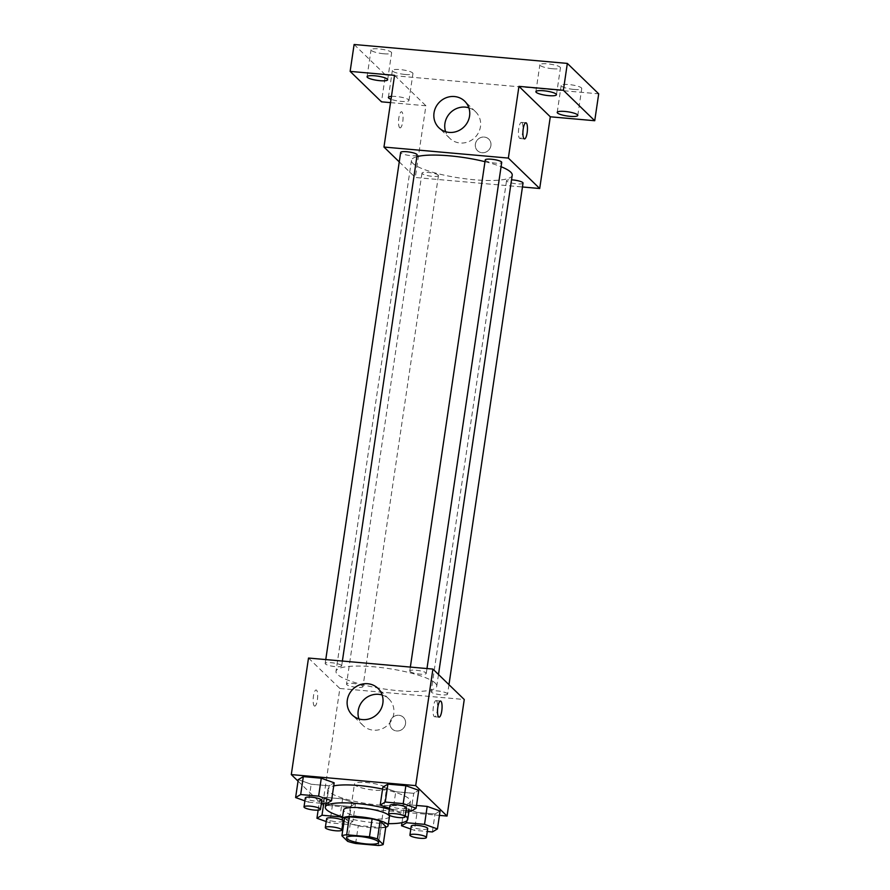 <?xml version="1.0" encoding="UTF-8"?>
<svg xmlns="http://www.w3.org/2000/svg" width="890" height="890" viewBox="0 0 890 890"><rect width="100%" height="100%" fill="white"/><g stroke="black" fill="none" stroke-linecap="round" stroke-linejoin="round"><path stroke-width="0.67" stroke-dasharray="4.45 3.34" d="M386.049 787.728A16.198 3.315 8.4 0 1 386.527 788.718A16.198 3.315 8.4 0 1 370.018 789.63A16.198 3.315 8.4 0 1 354.465 783.99A16.198 3.315 8.4 0 1 368.76 782.777A16.198 3.315 8.4 0 1 386.049 787.728M355.633 843.475L358.281 825.553L381.076 827.567L378.428 845.5M385.848 826.576A21.994 4.506 8.4 0 1 381.076 827.567M358.281 825.553A21.994 4.506 8.4 0 1 350.304 823.428L347.656 841.35M344.564 817.843L350.304 823.428M344.085 821.081A23.14 4.739 -171.6 0 0 370.796 827.644A23.14 4.739 -171.6 0 0 385.748 827.233M389.42 816.631A23.14 4.739 8.4 0 1 372.12 818.678A23.14 4.739 8.4 0 1 343.629 809.867M388.385 823.651A41.663 8.533 8.4 0 1 342.594 816.886M389.342 809.299A41.663 8.533 8.4 0 1 405.239 815.752M382.567 789.063A41.663 8.533 8.4 0 1 409.155 798.864A41.663 8.533 8.4 0 1 410.39 801.401A41.663 8.533 8.4 0 1 367.926 803.759A41.663 8.533 8.4 0 1 327.954 789.23A41.663 8.533 8.4 0 1 333.717 785.903M319.588 800.321L332.482 804.927L350.438 806.518L355.488 803.503L342.594 798.909L324.639 797.318L319.588 800.321L332.482 804.927L350.438 806.518L355.488 803.503L342.594 798.909L324.639 797.318L319.588 800.321L318.13 810.156M304.892 800.866L308.519 802.157L311.166 784.235L298.261 779.629L311.166 784.235L329.111 785.826L334.173 782.811L329.111 785.826L326.474 803.748M298.039 781.131L322.658 805.016L439.438 815.374M406.886 820.725L409.233 804.816L416.52 805.461L409.233 804.816L404.171 807.82L417.065 812.425L435.021 814.016L440.083 811.001L435.021 814.016L432.373 831.95M389.486 808.365L393.102 809.655L395.75 791.733L382.856 787.127L395.75 791.733L413.705 793.324L418.756 790.309L413.705 793.324L411.058 811.246M308.507 658.044L339.858 688.482L322.658 805.016M339.858 688.482L464.257 699.507M405.529 723.815A8.099 7.632 -45.9 0 0 392.279 717.818A8.099 7.632 -45.9 0 0 400.166 730.468A8.099 7.632 -45.9 0 0 403.393 717.318A8.099 7.632 -45.9 0 0 392.279 717.818A8.099 7.632 -45.9 0 0 400.155 730.468A8.099 7.632 -45.9 0 0 405.529 723.815M435.255 683.108A50.919 10.424 8.4 0 1 436.756 686.212A50.919 10.424 8.4 0 1 384.858 689.094A50.919 10.424 8.4 0 1 336.008 671.338A50.919 10.424 8.4 0 1 380.931 667.533A50.919 10.424 8.4 0 1 435.255 683.108M341.426 665.386A8.333 1.702 8.4 0 1 341.671 665.898A8.333 1.702 8.4 0 1 333.183 666.365A8.333 1.702 8.4 0 1 325.184 663.462A8.333 1.702 8.4 0 1 332.537 662.839A8.333 1.702 8.4 0 1 341.426 665.386M362.742 686.079A8.333 1.702 8.4 0 1 362.986 686.591A8.333 1.702 8.4 0 1 354.498 687.058A8.333 1.702 8.4 0 1 346.51 684.154A8.333 1.702 8.4 0 1 353.853 683.531A8.333 1.702 8.4 0 1 362.742 686.079M447.336 693.577A8.333 1.702 8.4 0 1 447.581 694.089A8.333 1.702 8.4 0 1 439.082 694.556A8.333 1.702 8.4 0 1 431.094 691.652A8.333 1.702 8.4 0 1 438.447 691.029A8.333 1.702 8.4 0 1 447.336 693.577M410.023 671.472A8.333 1.702 -171.6 0 0 418.912 674.019A8.333 1.702 -171.6 0 0 426.254 673.396A8.333 1.702 -171.6 0 0 418.267 670.493A8.333 1.702 -171.6 0 0 409.778 670.96A8.333 1.702 -171.6 0 0 410.023 671.472M314.248 705.892A8.099 2.169 95.1 0 0 314.693 706.115A8.099 2.169 95.1 0 0 317.563 698.238A8.099 2.169 95.1 0 0 316.117 689.984A8.099 2.169 95.1 0 0 313.336 696.992A8.099 2.169 95.1 0 0 314.248 705.892M436.478 700.842A8.099 2.169 -84.9 0 1 437.391 709.731A8.099 2.169 -84.9 0 1 434.598 716.75A8.099 2.169 -84.9 0 1 433.163 708.485A8.099 2.169 -84.9 0 1 436.033 700.608A8.099 2.169 -84.9 0 1 436.478 700.842M314.259 705.892A8.099 2.169 95.1 0 0 314.693 706.115A8.099 2.169 95.1 0 0 317.574 698.238A8.099 2.169 95.1 0 0 316.128 689.984A8.099 2.169 95.1 0 0 313.336 696.992A8.099 2.169 95.1 0 0 314.259 705.892M382.144 695.001A18.512 17.433 134.1 0 1 388.886 698.962A18.512 17.433 134.1 0 1 393.758 713.825A18.512 17.433 134.1 0 1 381.487 729.021A18.512 17.433 134.1 0 1 363.098 725.539A18.512 17.433 134.1 0 1 358.926 718.909M512.217 175.219A50.919 10.424 8.4 0 1 460.319 178.1A50.919 10.424 8.4 0 1 411.469 160.345A50.919 10.424 8.4 0 1 416.865 156.673M484.972 161.691A50.919 10.424 8.4 0 1 501.081 166.719M485.228 159.966A8.333 1.702 -171.6 0 0 485.473 160.478A8.333 1.702 -171.6 0 0 494.362 163.026A8.333 1.702 -171.6 0 0 501.715 162.403M438.203 175.085A8.333 1.702 8.4 0 1 438.447 175.597A8.333 1.702 8.4 0 1 429.959 176.064A8.333 1.702 8.4 0 1 421.96 173.161A8.333 1.702 8.4 0 1 429.314 172.538A8.333 1.702 8.4 0 1 438.203 175.085M523.031 183.095A8.333 1.702 8.4 0 1 514.542 183.562A8.333 1.702 8.4 0 1 506.555 180.659A8.333 1.702 8.4 0 1 511.528 179.836M417.132 154.905A8.333 1.702 8.4 0 1 408.632 155.372A8.333 1.702 8.4 0 1 400.645 152.468M399.254 161.891L415.319 177.488L522.463 186.978M390.532 102.628L425.909 105.765L415.319 177.488M354.109 44.5L385.459 74.927L381.487 101.827M385.459 74.927L598.703 93.839M490.913 145.582A8.099 7.632 -45.9 0 0 477.674 139.585A8.099 7.632 -45.9 0 0 485.551 152.234A8.099 7.632 -45.9 0 0 488.777 139.085A8.099 7.632 -45.9 0 0 477.663 139.585A8.099 7.632 -45.9 0 0 485.551 152.234A8.099 7.632 -45.9 0 0 490.913 145.582M394.559 75.338L425.909 105.765M399.632 127.659A8.099 2.169 95.1 0 0 400.077 127.893A8.099 2.169 95.1 0 0 402.947 120.016A8.099 2.169 95.1 0 0 401.501 111.751A8.099 2.169 95.1 0 0 398.72 118.771A8.099 2.169 95.1 0 0 399.632 127.659M521.863 122.609A8.099 2.169 -84.9 0 1 522.775 131.509A8.099 2.169 -84.9 0 1 519.994 138.517A8.099 2.169 -84.9 0 1 518.547 130.263A8.099 2.169 -84.9 0 1 521.418 122.386A8.099 2.169 -84.9 0 1 521.863 122.609M399.643 127.659A8.099 2.169 95.1 0 0 400.077 127.893A8.099 2.169 95.1 0 0 402.959 120.016A8.099 2.169 95.1 0 0 401.512 111.751A8.099 2.169 95.1 0 0 398.731 118.771A8.099 2.169 95.1 0 0 399.643 127.659M468.852 107.801A18.512 17.433 134.1 0 1 475.594 111.773A18.512 17.433 134.1 0 1 480.466 126.636A18.512 17.433 134.1 0 1 468.196 141.833A18.512 17.433 134.1 0 1 449.806 138.339A18.512 17.433 134.1 0 1 445.634 131.72M391.455 96.376A10.402 2.136 8.4 0 1 396.161 96.487A10.402 2.136 8.4 0 1 408.977 100.448A10.402 2.136 8.4 0 1 402.224 101.449A10.402 2.136 8.4 0 1 391.022 99.279M383.846 53.778A10.402 2.136 -171.6 0 0 391.622 52.855A10.402 2.136 -171.6 0 0 378.817 48.894A10.402 2.136 -171.6 0 0 371.041 49.818A10.402 2.136 -171.6 0 0 383.846 53.778M552.668 68.752A10.402 2.136 -171.6 0 0 560.444 67.829A10.402 2.136 -171.6 0 0 547.628 63.869A10.402 2.136 -171.6 0 0 539.852 64.792A10.402 2.136 -171.6 0 0 552.668 68.752M573.983 89.445A10.402 2.136 -171.6 0 0 581.76 88.522A10.402 2.136 -171.6 0 0 568.955 84.561A10.402 2.136 -171.6 0 0 561.178 85.485A10.402 2.136 -171.6 0 0 573.983 89.445M405.173 74.471A10.402 2.136 -171.6 0 0 412.949 73.547A10.402 2.136 -171.6 0 0 400.133 69.587A10.402 2.136 -171.6 0 0 392.357 70.51A10.402 2.136 -171.6 0 0 405.173 74.471M393.102 809.655L405.974 810.801M406.407 807.864A8.333 1.702 8.4 0 1 397.908 808.343A8.333 1.702 8.4 0 1 389.92 805.439M395.75 791.733L413.705 793.324M308.519 802.157L321.379 803.303M321.813 800.366A8.333 1.702 8.4 0 1 313.325 800.833A8.333 1.702 8.4 0 1 305.326 797.93M311.166 784.235L329.111 785.826M410.802 829.057L414.417 830.348L427.289 831.494M427.723 828.557A8.333 1.702 8.4 0 1 419.234 829.035A8.333 1.702 8.4 0 1 411.236 826.131M409.233 804.816L404.171 807.82L401.98 822.66M404.171 807.82L417.065 812.425L414.417 830.348M417.065 812.425L435.021 814.016M326.218 821.559L329.834 822.85L342.706 823.995M343.64 824.073L347.79 824.44L352.852 821.437L342.472 817.732M343.139 821.058A8.333 1.702 8.4 0 1 334.64 821.537A8.333 1.702 8.4 0 1 326.652 818.622M332.482 804.927L329.834 822.85M350.438 806.518L347.79 824.44M355.488 803.503L352.852 821.437M342.594 798.909L340.058 816.119M324.639 797.318L323.726 803.503M378.584 842.507L386.527 788.718M346.522 837.779L354.465 783.99M327.954 789.23L325.818 803.692M410.39 801.401L408.966 811.068M434.598 716.75L439.082 717.151M436.033 700.608L440.517 701.009M388.886 698.962L377.972 688.37M363.098 725.539L352.184 714.948M411.469 160.345L336.008 671.338M438.492 674.498L436.756 686.212M426.254 673.396L426.978 668.546M409.778 670.96L410.346 667.077M421.96 173.161L346.51 684.154M438.447 175.597L362.986 686.591M506.555 180.659L431.094 691.652M448.972 684.666L447.581 694.089M325.762 659.579L325.184 663.462M342.383 661.048L341.671 665.898M519.994 138.517L524.466 138.918M521.418 122.386L525.901 122.776M475.594 111.773L464.691 101.182M449.806 138.339L438.892 127.748M408.977 100.448L412.949 73.547M388.385 97.411L392.357 70.51M577.788 115.411L581.76 88.522M557.207 112.374L561.178 85.485M556.472 94.718L560.444 67.829M535.88 91.681L539.852 64.792M387.651 79.755L391.622 52.855M367.069 76.718L371.041 49.818"/><path stroke-width="1.33" d="M378.105 841.517A16.198 3.315 8.4 0 1 378.584 842.507A16.198 3.315 8.4 0 1 362.074 843.42A16.198 3.315 8.4 0 1 346.522 837.779A16.198 3.315 8.4 0 1 360.817 836.567A16.198 3.315 8.4 0 1 378.105 841.517M369.472 836.8L346.677 834.787A21.994 4.506 8.4 0 0 341.916 835.777L347.656 841.35A21.994 4.506 8.4 0 0 355.633 843.475L378.428 845.5A21.994 4.506 8.4 0 0 383.201 844.51L377.449 838.925A21.994 4.506 8.4 0 0 369.472 836.8L372.12 818.878L349.325 816.853L346.677 834.787M383.201 844.51L385.848 826.576L380.097 821.003L377.449 838.925M341.916 835.777L344.564 817.843A21.994 4.506 8.4 0 1 349.325 816.853M372.12 818.878A21.994 4.506 8.4 0 1 380.097 821.003M385.748 827.233A23.14 4.739 -171.6 0 0 388.096 825.597A23.14 4.739 -171.6 0 0 365.89 817.521A23.14 4.739 -171.6 0 0 342.305 818.833A23.14 4.739 -171.6 0 0 344.085 821.081M342.305 818.833L343.629 809.867A23.14 4.739 8.4 0 1 364.043 808.142A23.14 4.739 8.4 0 1 388.741 815.218A23.14 4.739 8.4 0 1 389.42 816.631L388.096 825.597M405.239 815.752A41.663 8.533 8.4 0 1 406.507 816.798A41.663 8.533 8.4 0 1 407.742 819.334A41.663 8.533 8.4 0 1 388.385 823.651M342.594 816.886A41.663 8.533 8.4 0 1 325.306 807.163A41.663 8.533 8.4 0 1 347.589 802.914A41.663 8.533 8.4 0 1 389.342 809.299M333.717 785.903A41.663 8.533 8.4 0 1 382.567 789.063M321.379 803.303L326.474 803.748L331.525 800.744L334.173 782.811L321.279 778.216L303.323 776.625L298.261 779.629L295.614 797.562L304.892 800.866M439.438 815.374L447.047 816.052L415.697 785.614L291.297 774.589L298.039 781.131M427.289 831.494L432.373 831.95L437.435 828.935L440.083 811.001L427.189 806.407L416.52 805.461L427.189 806.407L424.541 824.34L406.585 822.749L401.524 825.753L410.802 829.057M405.974 810.801L411.058 811.246L416.108 808.242L418.756 790.309L405.862 785.714L387.907 784.123L382.856 787.127L380.208 805.061L389.486 808.365M291.297 774.589L308.507 658.044L432.907 669.08L464.257 699.507L447.047 816.052M432.907 669.08L415.697 785.614M382.856 703.234A18.512 17.433 134.1 0 1 370.585 718.43A18.512 17.433 134.1 0 1 352.184 714.948A18.512 17.433 134.1 0 1 352.574 689.516A18.512 17.433 134.1 0 1 377.972 688.37A18.512 17.433 134.1 0 1 382.856 703.234M440.951 701.231A8.099 2.169 -84.9 0 1 441.874 710.131A8.099 2.169 -84.9 0 1 439.082 717.151A8.099 2.169 -84.9 0 1 437.635 708.885A8.099 2.169 -84.9 0 1 440.517 701.009A8.099 2.169 -84.9 0 1 440.951 701.231M358.926 718.909A18.512 17.433 134.1 0 1 363.487 700.107A18.512 17.433 134.1 0 1 382.144 695.001M501.081 166.719A50.919 10.424 8.4 0 1 510.704 172.115A50.919 10.424 8.4 0 1 512.217 175.219L438.492 674.498M416.865 156.673A50.919 10.424 8.4 0 1 484.972 161.691M426.978 668.546L501.715 162.403A8.333 1.702 -171.6 0 0 493.728 159.499A8.333 1.702 -171.6 0 0 485.228 159.966L410.346 667.077M511.528 179.836A8.333 1.702 8.4 0 1 522.786 182.584A8.333 1.702 8.4 0 1 523.031 183.095L448.972 684.666M325.762 659.579L400.645 152.468A8.333 1.702 8.4 0 1 407.998 151.845A8.333 1.702 8.4 0 1 416.887 154.393A8.333 1.702 8.4 0 1 417.132 154.905L342.383 661.048M522.463 186.978L539.707 188.513L508.357 158.086L383.968 147.05L399.254 161.891M539.707 188.513L550.298 116.79L594.731 120.728L598.703 93.839L567.342 63.413L354.109 44.5L350.137 71.389L381.487 101.827L390.532 102.628M567.342 63.413L563.381 90.302L518.948 86.363L508.357 158.086M383.968 147.05L394.559 75.338L350.137 71.389M469.564 116.045A18.512 17.433 134.1 0 1 457.293 131.242A18.512 17.433 134.1 0 1 438.892 127.748A18.512 17.433 134.1 0 1 439.282 102.328A18.512 17.433 134.1 0 1 464.691 101.182A18.512 17.433 134.1 0 1 469.564 116.045M550.298 116.79L518.948 86.363M526.346 123.009A8.099 2.169 -84.9 0 1 527.258 131.898A8.099 2.169 -84.9 0 1 524.466 138.918A8.099 2.169 -84.9 0 1 523.02 130.663A8.099 2.169 -84.9 0 1 525.901 122.776A8.099 2.169 -84.9 0 1 526.346 123.009M445.634 131.72A18.512 17.433 134.1 0 1 450.195 112.919A18.512 17.433 134.1 0 1 468.852 107.801M391.022 99.279A10.402 2.136 8.4 0 1 388.385 97.411A10.402 2.136 8.4 0 1 391.455 96.376M374.846 75.795A10.402 2.136 8.4 0 1 387.651 79.755A10.402 2.136 8.4 0 1 377.049 80.345A10.402 2.136 8.4 0 1 367.069 76.718A10.402 2.136 8.4 0 1 374.846 75.795M564.983 111.45A10.402 2.136 8.4 0 1 577.788 115.411A10.402 2.136 8.4 0 1 567.186 116A10.402 2.136 8.4 0 1 557.207 112.374A10.402 2.136 8.4 0 1 564.983 111.45M543.657 90.758A10.402 2.136 8.4 0 1 556.472 94.718A10.402 2.136 8.4 0 1 545.87 95.308A10.402 2.136 8.4 0 1 535.88 91.681A10.402 2.136 8.4 0 1 543.657 90.758M594.731 120.728L563.381 90.302M416.108 808.242L403.214 803.648L385.259 802.046L380.208 805.061M388.596 814.394L389.92 805.439A8.333 1.702 8.4 0 1 397.263 804.816A8.333 1.702 8.4 0 1 406.151 807.364A8.333 1.702 8.4 0 1 406.407 807.864L405.084 816.831A8.333 1.702 8.4 0 1 396.584 817.298A8.333 1.702 8.4 0 1 388.596 814.394A8.333 1.702 8.4 0 1 395.939 813.772A8.333 1.702 8.4 0 1 404.828 816.33A8.333 1.702 8.4 0 1 405.084 816.831M418.756 790.309L405.862 785.714L403.214 803.648M405.862 785.714L387.907 784.123L385.259 802.046M387.907 784.123L382.856 787.127M331.525 800.744L318.631 796.138L300.675 794.548L295.614 797.562M304.002 806.896L305.326 797.93A8.333 1.702 8.4 0 1 312.679 797.307A8.333 1.702 8.4 0 1 321.568 799.865A8.333 1.702 8.4 0 1 321.813 800.366L320.489 809.333A8.333 1.702 8.4 0 1 312.001 809.8A8.333 1.702 8.4 0 1 304.002 806.896A8.333 1.702 8.4 0 1 311.355 806.273A8.333 1.702 8.4 0 1 320.244 808.821A8.333 1.702 8.4 0 1 320.489 809.333M334.173 782.811L321.279 778.216L318.631 796.138M321.279 778.216L303.323 776.625L300.675 794.548M303.323 776.625L298.261 779.629M437.435 828.935L424.541 824.34M409.912 835.087L411.236 826.131A8.333 1.702 8.4 0 1 418.589 825.508A8.333 1.702 8.4 0 1 427.478 828.056A8.333 1.702 8.4 0 1 427.723 828.557L426.399 837.523A8.333 1.702 8.4 0 1 417.911 838.002A8.333 1.702 8.4 0 1 409.912 835.087A8.333 1.702 8.4 0 1 417.265 834.475A8.333 1.702 8.4 0 1 426.154 837.023A8.333 1.702 8.4 0 1 426.399 837.523M401.98 822.66L401.524 825.753M440.083 811.001L427.189 806.407M406.886 820.725L406.585 822.749M342.472 817.732L339.947 816.842L321.991 815.24L316.94 818.255L326.218 821.559M342.706 823.995L343.64 824.073M325.328 827.589L326.652 818.622A8.333 1.702 8.4 0 1 333.995 818.01A8.333 1.702 8.4 0 1 342.884 820.558A8.333 1.702 8.4 0 1 343.139 821.058L341.816 830.025A8.333 1.702 8.4 0 1 333.316 830.492A8.333 1.702 8.4 0 1 325.328 827.589A8.333 1.702 8.4 0 1 332.671 826.966A8.333 1.702 8.4 0 1 341.56 829.513A8.333 1.702 8.4 0 1 341.816 830.025M318.13 810.156L316.94 818.255M340.058 816.119L339.947 816.842M323.726 803.503L321.991 815.24M325.818 803.692L325.306 807.163M408.966 811.068L407.742 819.334"/></g></svg>
